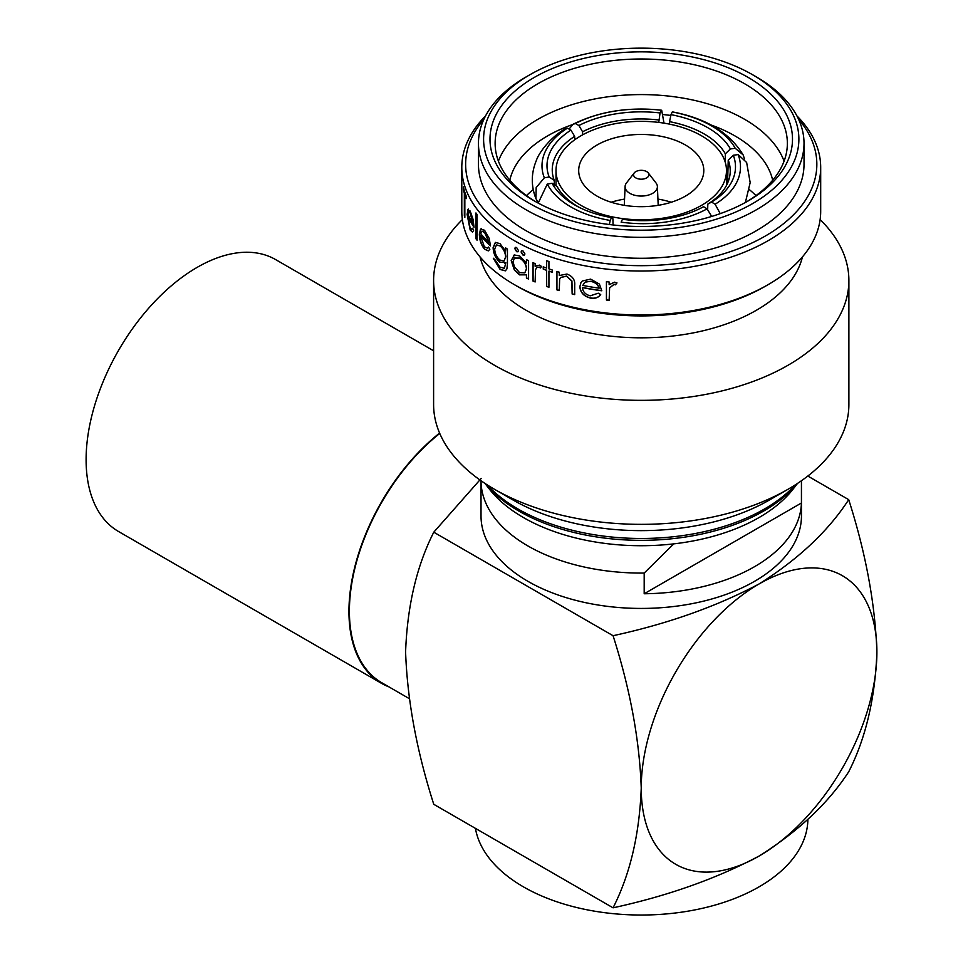 <?xml version="1.0" encoding="UTF-8"?>
<svg xmlns="http://www.w3.org/2000/svg" width="963" height="963" viewBox="0 0 963 963"><rect width="100%" height="100%" fill="white"/><g stroke="black" fill="none" stroke-linecap="round" stroke-linejoin="round"><path stroke-width="1.44" d="M613.046 224.969L612.913 218.77L611.505 217.578A90.751 53.651 178.8 0 1 577.8 206.648A90.751 53.651 178.8 0 1 574.514 204.842A90.751 53.651 178.8 0 1 552.1 183.283L557.144 186.569A85.623 50.63 -1.2 0 0 578.221 206.78A85.623 50.63 -1.2 0 0 579.618 207.563M580.966 205.372A85.238 49.209 0 0 0 673.859 216.037A85.238 49.209 0 0 0 726.475 170.571A85.238 49.209 0 0 0 701.509 135.771A85.238 49.209 0 0 0 608.628 125.106A85.238 49.209 0 0 0 556 170.571A85.238 49.209 0 0 0 580.966 205.372M685.475 145.028A62.547 36.113 0 0 0 617.307 137.203A62.547 36.113 0 0 0 578.691 170.571A62.547 36.113 0 0 0 597.012 196.103A62.547 36.113 0 0 0 665.18 203.927A62.547 36.113 0 0 0 703.797 170.571A62.547 36.113 0 0 0 685.475 145.028M671.295 202.242A62.547 36.113 0 0 0 657.934 199.1M624.554 199.1A62.547 36.113 0 0 0 611.18 202.242M634.22 172.943L626.492 182.922A16.154 9.329 0 0 0 625.095 186.497A16.154 9.329 0 0 0 629.826 193.322A16.154 9.329 0 0 0 647.605 195.296A16.154 9.329 0 0 0 657.392 186.497A16.154 9.329 0 0 0 655.984 182.922L648.268 172.943A7.692 4.442 0 0 0 646.679 171.619A7.692 4.442 0 0 0 634.22 172.943A7.692 4.442 0 0 0 635.809 177.89A7.692 4.442 0 0 0 645.607 178.408A7.692 4.442 0 0 0 648.268 172.943M484.967 483.414L489.132 488.783A166.623 96.204 0 0 0 523.415 517.54A166.623 96.204 0 0 0 793.356 488.783L797.508 483.414M529.758 203.53A157.655 91.028 0 0 0 752.717 203.53A157.655 91.028 0 0 0 752.729 74.813A157.655 91.028 0 0 0 752.717 74.813L756.352 76.908A162.783 93.977 180 0 1 804.021 143.355A162.783 93.977 180 0 1 703.532 230.181A162.783 93.977 180 0 1 526.135 209.814A162.783 93.977 180 0 1 478.455 143.355A162.783 93.977 180 0 1 526.135 76.908L529.758 74.813A157.655 91.028 0 0 0 529.758 203.53M534.296 200.918L534.296 200.918A151.251 87.32 180 0 1 534.296 77.425A151.251 87.32 180 0 1 748.191 77.425A151.251 87.32 180 0 1 748.191 200.918A151.251 87.32 180 0 1 534.296 200.918M746.349 201.965A146.123 84.359 0 0 0 787.361 143.355A146.123 84.359 0 0 0 744.568 83.709A146.123 84.359 0 0 0 585.323 65.424A146.123 84.359 0 0 0 495.126 143.355A146.123 84.359 0 0 0 536.138 201.965M784.075 161.146A146.123 84.359 0 0 0 744.568 119.292A146.123 84.359 0 0 0 599.961 98.021A146.123 84.359 0 0 0 498.413 161.146M772.675 180.213A132.533 76.522 0 0 0 734.962 135.927A132.533 76.522 0 0 0 710.802 124.901M670.826 115.452A132.533 76.522 0 0 0 663.772 114.633M572.371 124.66A132.533 76.522 0 0 0 509.8 180.213M513.11 261.731L514.35 266.739L519.611 272.649L524.763 272.89L526.436 268.894C526.027 264.223 523.752 260.648 519.623 258.168L514.35 258.168L513.11 261.731M526.436 278.03L526.436 274.852L519.539 274.864L514.35 270.001L511.184 260.564L514.35 254.99L519.599 255.893L526.436 263.08L526.436 259.673A179.443 103.607 0 0 0 528.579 260.684L528.579 279.041A179.443 103.607 0 0 1 526.436 278.03L526.605 274.744L519.707 274.756L514.531 269.905L511.377 260.455L514.531 254.882M462.36 219.588A207.647 119.881 0 0 0 433.603 280.462L433.603 404.472A207.647 119.881 0 0 0 494.416 489.24L512.99 499.966A181.369 104.714 0 0 0 769.497 499.966L788.071 489.24A207.647 119.881 0 0 0 848.885 404.472L848.885 280.462A207.647 119.881 0 0 0 820.127 219.588M512.99 499.966L494.416 489.24A207.647 119.881 0 0 0 788.071 489.24M433.603 280.462A207.647 119.881 0 0 0 494.416 365.23A207.647 119.881 0 0 0 720.709 391.219A207.647 119.881 0 0 0 848.885 280.462M480.043 256.904A162.783 93.977 0 0 0 526.135 310.279A162.783 93.977 0 0 0 692.903 332.957A162.783 93.977 0 0 0 802.444 256.904M485.557 115.909A179.443 103.607 0 0 0 461.795 167.43L461.795 211.379A179.443 103.607 0 0 0 514.35 284.639L517.071 286.216A175.603 101.38 0 0 0 765.416 286.216L768.137 284.639A179.443 103.607 0 0 0 820.693 211.379L820.693 167.43A179.443 103.607 0 0 0 796.931 115.909M517.071 286.216L514.35 284.639A179.443 103.607 0 0 0 768.137 284.639M606.425 281.69A179.443 103.607 0 0 0 609.134 281.978L609.134 284.687L614.538 282.183L616.922 283.002L615.417 284.831L614.021 284.386L609.615 287.925L609.134 300.336A179.443 103.607 0 0 1 606.425 300.035L606.425 281.69L606.473 299.89A179.19 103.45 0 0 0 609.134 300.191M598.252 293.197L600.635 294.582C598.444 297.651 595.098 298.831 590.596 298.121C583.903 296.423 580.316 292.596 579.858 286.637L580.93 282.628L582.29 281.003L590.656 279.126L599.407 284.085L601.791 290.778A179.443 103.607 0 0 1 582.459 287.6C582.844 291.849 585.444 294.594 590.271 295.81L598.252 293.197M556.819 271.47A179.443 103.607 0 0 0 559.274 272.216L559.274 275.526L566.966 274.046C572.636 276.237 575.212 279.98 574.694 285.253L574.694 294.618A179.443 103.607 0 0 1 572.142 294.016L571.841 281.136L566.533 276.176L560.514 277.561L559.647 279.114L559.274 290.573A179.443 103.607 0 0 1 556.819 289.827L556.819 271.47M546.575 270.314A179.443 103.607 0 0 1 543.24 269.098L543.24 266.847A179.443 103.607 0 0 0 546.575 268.063L546.575 260.66A179.443 103.607 0 0 0 548.934 261.491L548.934 268.894A179.443 103.607 0 0 0 552.329 270.049L552.329 272.3A179.443 103.607 0 0 1 548.934 271.145L548.934 287.251A179.443 103.607 0 0 1 546.575 286.42L546.575 270.314L546.707 286.288A179.19 103.45 0 0 0 548.934 287.082M535.994 265.487L535.139 266.306L539.605 265.114L541.603 266.522L540.339 267.979L539.184 267.196L536.752 267.521L535.536 269.664L535.139 281.954A179.443 103.607 0 0 1 532.924 281.003L532.924 262.646A179.443 103.607 0 0 0 535.139 263.609L535.139 266.306L535.909 265.547M516.601 247.503L518.467 250.621L517.938 251.788L516.601 251.692L514.772 248.562L515.301 247.395L516.601 247.503M522.993 250.898L524.931 253.955L524.426 255.111L522.993 255.075L521.079 252.005L521.597 250.837L522.993 250.898M461.795 167.43A179.443 103.607 0 0 0 514.35 240.69A179.443 103.607 0 0 0 709.912 263.14A179.443 103.607 0 0 0 820.693 167.43M483.883 119.292A175.603 101.38 0 0 0 517.071 235.983A175.603 101.38 0 0 0 743.653 246.648A175.603 101.38 0 0 0 798.592 119.292M478.455 143.355L478.455 164.288A162.783 93.977 0 0 0 526.135 230.747A162.783 93.977 0 0 0 703.532 251.114A162.783 93.977 0 0 0 804.021 164.288L804.021 143.355M533.213 189.579A132.533 76.522 0 0 0 526.508 195.597M475.433 828.361A166.623 96.204 0 0 0 585.191 909.421A166.623 96.204 0 0 0 759.061 886.851A166.623 96.204 0 0 0 807.873 819.429M439.766 433.47A156.379 90.281 120 0 0 354.36 570.481A156.379 90.281 120 0 0 381.793 682.755L409.143 698.548M644.187 573.057L644.187 593.762A160.219 92.496 0 0 0 801.433 502.987L801.433 482.27A160.219 92.496 0 0 0 801.457 480.73L801.457 515.927A160.219 92.496 180 0 1 702.557 601.394A160.219 92.496 180 0 1 527.953 581.339A160.219 92.496 180 0 1 481.019 515.927L481.019 480.73A160.219 92.496 0 0 0 527.953 545.973A160.219 92.496 0 0 0 644.187 573.057L673.811 543.854M433.603 350.797L275.647 259.601A157.017 90.654 120 0 0 154.646 301.672A157.017 90.654 120 0 0 86.104 459.688A157.017 90.654 120 0 0 118.63 531.564L381.468 683.309A157.017 90.654 120 0 0 388.871 686.848M439.597 433.073A157.017 90.654 120 0 0 348.943 611.433A157.017 90.654 120 0 0 381.468 683.309M644.187 593.762L801.433 502.987M848.716 499.665C828.192 531.191 798.315 559.286 759.061 583.963C716.556 606.521 667.889 623.783 613.07 635.712L433.771 532.202C416.69 565.931 407.301 605.859 405.592 651.987C407.337 700.318 416.726 751.092 433.771 804.31L613.07 907.82C667.889 895.879 716.556 878.629 759.061 856.059C798.315 831.394 828.192 803.298 848.716 771.772C865.761 738.236 875.15 698.307 876.896 651.987C875.186 603.885 865.785 553.111 848.716 499.665L807.813 476.047M481.199 478.442L433.771 532.202M613.07 635.712C630.139 689.159 639.528 739.933 641.238 788.035C639.504 834.355 630.103 874.284 613.07 907.82M876.896 651.987A166.623 96.204 120 0 0 759.061 583.963A166.623 96.204 120 0 0 641.238 788.035A166.623 96.204 120 0 0 759.061 856.059A166.623 96.204 120 0 0 876.896 651.987M755.967 195.597A132.533 76.522 0 0 0 749.431 189.711M756.352 76.908L752.729 74.813A157.655 91.028 0 0 0 529.758 74.813M513.544 255.351L514.35 254.99M464.84 194.851L464.84 217.397A179.443 103.607 0 0 1 464.347 215.82L464.347 193.286A179.443 103.607 0 0 1 463.347 189.458L463.347 186.882A179.443 103.607 0 0 0 466.188 196.067L466.188 198.643A179.443 103.607 0 0 1 464.84 194.851L465.093 194.827A179.19 103.45 0 0 0 466.188 197.957M472.544 232.035L470.413 229.964L467.344 214.231L467.741 209.597L470.185 211.041L473.146 219.6L474.013 227.28A179.443 103.607 0 0 1 467.777 216.254L470.064 227.557L471.87 229.23L472.725 228.219L473.591 230.602L472.436 232.071L470.173 230.001L467.091 214.268L468.319 209.055M475.939 212.955A179.443 103.607 0 0 0 477.034 214.424L477.034 240.184A179.443 103.607 0 0 1 475.939 238.716L475.939 212.955M488.397 250.837L484.75 249.128C481.452 245.071 479.718 239.992 479.574 233.889L480.465 229.17L484.57 230.241L489.18 238.343L490.492 245.914A179.443 103.607 0 0 1 480.549 235.815L484.365 246.769L487.362 248.129L488.542 247.034L489.854 249.285L488.301 250.874L484.533 249.2C481.223 245.156 479.49 240.064 479.333 233.949L481.319 228.58M504.419 268.268L505.816 262.634L499.917 262.249C495.692 258.529 493.417 253.666 493.104 247.635L495.355 242.423L499.966 243.603L505.623 251.102L505.623 247.9A179.443 103.607 0 0 0 507.441 249.092L507.441 263.657L506.899 268.93L505.382 270.832L500.134 269.496L493.333 258.349A179.443 103.607 0 0 0 494.91 259.661L499.966 267.112L504.323 268.316L505.623 263.681L505.623 262.73L504.817 263.296M616.958 282.857L615.453 284.687L614.069 284.241L609.615 287.925M600.695 294.437C598.517 297.507 595.17 298.686 590.668 297.976C583.975 296.279 580.4 292.451 579.943 286.493L580.966 282.556M582.459 287.6L582.543 287.456A179.19 103.45 0 0 0 601.791 290.633M585.348 282.003L582.735 285.397A179.443 103.607 0 0 0 599.106 288.166L599.167 288.021C597.975 284.374 595.218 282.123 590.873 281.268L585.348 282.003L583.422 283.965M590.873 281.268L585.263 282.135M599.106 288.166C597.927 284.518 595.158 282.267 590.801 281.413M572.142 294.016L572.239 293.884A179.19 103.45 0 0 0 574.694 294.461M572.239 293.884L571.938 281.003L566.641 276.044L560.574 277.488M556.819 289.827L556.939 289.694A179.19 103.45 0 0 0 559.274 290.405M556.939 289.694L556.939 271.506M548.934 271.145L549.066 271.024A179.19 103.45 0 0 0 552.329 272.132M543.24 269.098L543.385 268.966A179.19 103.45 0 0 0 546.707 270.194M543.385 268.966L543.385 266.895M546.575 268.063L546.707 260.708M540.484 267.858L539.328 267.076L536.824 267.461M532.924 281.003L533.081 280.883A179.19 103.45 0 0 0 535.139 281.774M533.081 280.883L533.081 262.718M526.605 277.922A179.19 103.45 0 0 0 528.579 278.849M526.436 263.08L526.605 259.757M524.835 272.83L526.605 268.785C526.195 264.115 523.92 260.54 519.803 258.06L514.531 258.072M514.35 258.168L515.024 257.675M518.022 251.728L516.782 251.584L514.952 248.454L515.398 247.347M524.51 255.051L523.162 254.966L521.248 251.897L521.681 250.789M505.479 270.784L500.327 269.399L493.538 258.265M505.816 262.634L500.11 262.153C495.897 258.433 493.622 253.57 493.321 247.551L495.464 242.387M505.623 251.102L505.816 248.021M504.022 261.009L505.816 256.88C505.515 252.33 503.685 248.659 500.303 245.866L496.547 244.939M494.681 249.044C494.934 253.666 496.703 257.338 500.002 260.058L503.926 261.057L505.623 256.977C505.322 252.426 503.48 248.755 500.098 245.962L496.427 244.987L494.681 249.044M480.706 229.11L481.44 228.544M480.549 235.815L480.778 235.754A179.19 103.45 0 0 0 490.48 245.625M487.459 248.081L488.614 247.154M489.011 242.303L484.858 232.492L482.114 231.264L480.681 233.72A179.443 103.607 0 0 0 489.011 242.303L484.63 232.565L482.114 231.264M475.939 238.716L476.179 238.668A179.19 103.45 0 0 0 477.034 239.811M476.179 238.668L476.179 213.28M467.777 216.254L468.03 216.206A179.19 103.45 0 0 0 474.001 226.859M471.978 229.194L472.809 228.46M470.474 213.329L468.56 211.896L467.862 214.159A179.443 103.607 0 0 0 473.026 223.536L470.474 213.329L468.812 211.848M473.026 223.536L470.233 213.377M464.84 216.567A179.19 103.45 0 0 1 464.599 215.796L464.347 215.82M463.6 187.941L463.347 189.458M463.6 189.434A179.19 103.45 0 0 0 464.599 193.262L464.347 193.286M464.599 215.796L464.599 193.262M707.817 204.084A85.623 49.859 1.7 0 0 730.231 171.703A85.623 49.859 1.7 0 0 728.233 160.099L733.312 155.248A90.751 52.845 -178.3 0 1 711.573 202.098L707.817 204.084L707.661 209.573M720.24 213.642L715.112 204.228L711.573 202.098M715.112 204.228A95.746 55.758 1.7 0 0 738.14 154.586L746.638 162.482M733.312 155.248L738.14 154.586M701.714 207.695L703.568 206.72A90.751 54.121 -179.5 0 1 702.605 207.238A90.751 54.121 -179.5 0 1 622.423 219.275L621.135 222.152A95.746 57.106 0.5 0 0 707.107 208.851L711.669 216.446M703.568 206.72L707.107 208.851M538.209 203.097L547.273 184.114L552.1 183.283M547.273 184.114A95.746 56.612 -1.2 0 0 610.205 220.455L609.35 224.535M611.505 217.578L610.205 220.455M574.658 136.337A85.623 48.981 -1.6 0 0 552.256 170.632A85.623 48.981 -1.6 0 0 554.243 180.322L549.175 176.975A90.751 51.906 178.4 0 1 570.915 130.125L574.658 136.337L574.767 139.767M567.376 128.175A95.746 54.771 -1.6 0 0 544.336 177.806L536.186 187.58L535.934 198.643C530.926 185.823 531.095 173.015 536.451 160.243C538.449 153.875 549.079 138.491 564.499 129.198L567.376 128.175L570.915 130.125M549.175 176.975L544.336 177.806M535.934 198.643L537.992 202.098M658.764 119.99A85.623 47.765 -0.4 0 0 582.579 131.775L578.907 125.515A90.751 50.63 179.6 0 1 660.052 112.96L658.776 122.409M664.001 123.144L661.689 110.239L660.052 112.96M661.352 110.251A95.746 53.422 -0.4 0 0 575.38 123.553L572.961 124.311L569.085 129.114M578.907 125.515L575.38 123.553M725.344 153.851A85.623 48.21 1.2 0 0 669.574 121.651L670.982 114.645A90.751 51.099 -178.8 0 1 730.387 148.94L725.344 153.851L725.175 161.977M744.495 158.883L743.111 154.862L735.214 148.278L730.387 148.94M735.214 148.278A95.746 53.916 1.2 0 0 672.282 111.949L672.655 111.937C706.035 118.293 729.521 132.605 743.111 154.862M670.982 114.645L672.282 111.949M727.571 183.175L728.233 160.099M554.375 184.764L554.243 180.322M582.603 134.856L582.579 131.775M669.514 124.143L669.574 121.651M485.087 483.498A173.051 99.911 0 0 0 518.876 511.076A173.051 99.911 0 0 0 797.388 483.498M487.085 484.786A174.279 100.621 0 0 0 518.01 509.006A174.279 100.621 0 0 0 795.402 484.786M726.475 185.414L726.475 170.571M657.392 186.497L658.198 205.324M625.095 186.497L624.289 205.324M746.638 162.47L750.177 182.609L745.386 202.495M572.961 124.311C599.215 111.335 628.791 106.64 661.689 110.239M556 185.823L556 170.571"/></g></svg>
